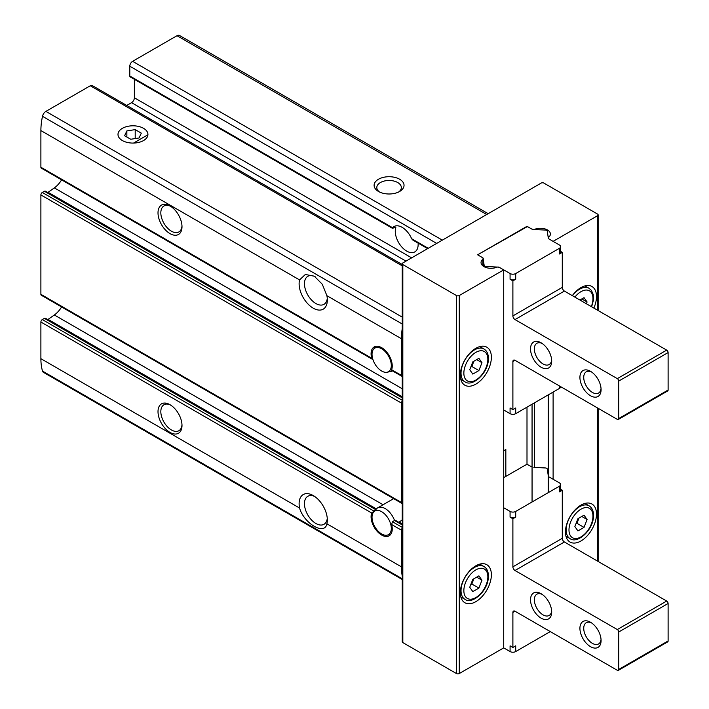 <?xml version="1.0" encoding="UTF-8"?>
<svg xmlns="http://www.w3.org/2000/svg" width="709" height="709" viewBox="0 0 709 709"><rect width="100%" height="100%" fill="white"/><g stroke="black" fill="none" stroke-linecap="round" stroke-linejoin="round"><path stroke-width="1.06" d="M460.327 375.176A21.952 12.673 -60 0 1 469.907 353.082A21.952 12.673 -60 0 1 486.826 347.206A21.952 12.673 -60 0 1 486.826 372.553A21.952 12.673 -60 0 1 464.874 385.226A21.952 12.673 -60 0 1 460.327 375.176M527 226.295L532.06 229.211A1.994 1.152 0 0 0 534.621 229.335A9.979 5.761 0 0 1 544.982 228.91A9.979 5.761 0 0 1 550.388 234.032A9.979 5.761 0 0 1 548.536 237.373A1.994 1.152 0 0 0 548.172 238.038A1.994 1.152 0 0 0 548.757 238.853L553.109 241.361L597.554 215.704A1.994 1.152 0 0 0 598.139 214.889A1.994 1.152 0 0 0 597.554 214.074L543.936 183.117A1.994 1.152 0 0 0 541.109 183.117L402.827 262.95A1.994 1.152 0 0 0 402.242 263.766L402.242 641.778A1.994 1.152 0 0 0 402.827 642.593L456.445 673.55A1.994 1.152 0 0 0 459.272 673.55L503.718 647.884L503.718 269.881L499.366 267.364A1.994 1.152 0 0 0 496.796 267.24A9.979 5.761 0 0 1 486.445 267.665A9.979 5.761 0 0 1 481.039 262.543A9.979 5.761 0 0 1 482.891 259.21A1.994 1.152 0 0 0 483.254 258.537A1.994 1.152 0 0 0 482.669 257.73L477.618 254.806L527 226.774M402.242 263.766A1.994 1.152 0 0 0 402.827 264.581L456.445 295.538A1.994 1.152 0 0 0 459.272 295.538L503.718 269.881M460.327 592.697A21.952 12.673 -60 0 1 469.907 570.603A21.952 12.673 -60 0 1 486.826 564.719A21.952 12.673 -60 0 1 486.826 590.065A21.952 12.673 -60 0 1 464.874 602.739A21.952 12.673 -60 0 1 460.327 592.697M572.323 295.635A21.952 12.673 -60 0 1 591.953 286.507A21.952 12.673 -60 0 1 593.858 308.069M553.109 392.077L553.109 479.249M565.454 531.998A21.952 12.673 -60 0 1 575.034 509.913A21.952 12.673 -60 0 1 591.953 504.028A21.952 12.673 -60 0 1 591.953 529.375A21.952 12.673 -60 0 1 570.001 542.048A21.952 12.673 -60 0 1 565.454 531.998M402.242 528.205A1.994 1.152 120 0 0 401.418 530.164L391.643 524.518L392.432 521.718L394.55 520.503L395.755 520.53L402.242 524.27M391.643 524.518A14.969 8.641 60 0 1 389.144 535.8A14.969 8.641 60 0 1 376.018 529.915A14.969 8.641 60 0 1 371.684 513.006L40.892 322.019L40.892 358.683A59.866 34.564 120 0 0 42.496 371.082A4.99 2.88 120 0 0 43.4 372.331L402.242 579.51M375.593 509.824L371.684 513.006M392.432 370.195L391.643 369.735A14.969 8.641 60 0 0 387.309 352.825A14.969 8.641 60 0 0 374.184 346.94A14.969 8.641 60 0 0 371.684 358.213L372.517 359.348M376.151 509.204L45.42 318.252A1.994 1.152 120 0 0 44.419 318.359L42.301 319.573A1.994 1.152 120 0 0 40.892 322.019M47.742 319.599A2.996 1.728 120 0 0 48.088 319.387L54.345 314.982A17.955 10.369 120 0 0 61.603 306.953M402.242 523.854L399.211 522.099L402.242 519.865M126.725 105.455L131.555 102.672A3.988 2.304 120 0 0 134.373 97.78L134.373 79.311M402.242 264.528L92.276 85.567A3.988 2.304 120 0 0 90.282 85.762L45.89 111.393A4.99 2.88 120 0 0 42.496 116.311A59.866 34.564 120 0 0 40.892 130.571L40.892 167.235A1.994 1.152 120 0 0 41.308 168.148L372.509 359.366M402.242 328.63A59.866 34.564 120 0 0 401.418 338.716L401.418 375.38A1.994 1.152 120 0 0 401.835 376.293A1.994 1.152 120 0 0 402.242 376.382M47.742 192.511A2.996 1.728 120 0 0 48.088 192.299L54.345 187.894A17.955 10.369 120 0 0 61.603 179.864M402.242 400.293L42.301 192.485A1.994 1.152 120 0 0 40.892 194.931L40.892 294.324A1.994 1.152 120 0 0 41.308 295.236L401.835 503.381A1.994 1.152 120 0 0 402.242 503.47M42.301 192.485L44.419 191.262A1.994 1.152 120 0 1 45.42 191.164L402.242 397.173M418.088 243.107A16.174 9.341 -120 0 1 414.792 251.908A16.174 9.341 -120 0 1 400.736 245.713A16.174 9.341 -120 0 1 395.826 227.554L394.984 227.057L395.826 227.554L394.984 227.057L393.22 228.076L392.609 227.731L129.791 75.987A1.994 1.152 120 0 0 130.199 76.9L392.44 228.307M129.791 75.987L129.791 66.212A3.988 2.304 120 0 1 132.61 61.328L177.002 35.698A4.99 2.88 120 0 1 179.492 35.45L488.191 213.675M401.418 530.164L401.418 566.828A59.866 34.564 120 0 0 402.242 575.965M402.242 401.117A1.994 1.152 120 0 0 401.418 403.075L401.418 502.468A1.994 1.152 120 0 0 401.835 503.381M299.561 508.025A19.958 11.521 60 0 1 313.227 495.547A19.958 11.521 60 0 1 327.336 519.981A19.958 11.521 60 0 1 326.893 523.8C324.837 535.72 304.055 523.703 299.561 508.025L40.892 358.683M170 404.706L170 404.706A16.963 9.793 60 0 1 182 425.48A16.963 9.793 60 0 1 170 432.41A16.963 9.793 60 0 1 158.01 411.637A16.963 9.793 60 0 1 170 404.706L170 404.706M122.382 140.55A14.969 8.641 0 0 0 143.546 140.55A14.969 8.641 0 0 0 143.546 128.329A14.969 8.641 0 0 0 122.382 128.329A14.969 8.641 0 0 0 122.382 140.55L122.382 140.55M401.418 338.716L326.893 295.688L322.276 284.238L314.309 276.209L305.357 274.472L299.561 279.913L40.892 130.571M378.491 191.465A14.969 8.641 0 0 0 399.654 191.465A14.969 8.641 0 0 0 399.654 179.244A14.969 8.641 0 0 0 378.491 179.244A14.969 8.641 0 0 0 378.491 191.465L378.491 191.465M326.893 295.688A19.958 11.521 60 0 1 327.336 300.022A19.958 11.521 60 0 1 311.446 307.015A19.958 11.521 60 0 1 299.561 279.913M170 205.929L170 205.929A16.963 9.793 60 0 1 182 226.703A16.963 9.793 60 0 1 170 233.624A16.963 9.793 60 0 1 158.01 212.851A16.963 9.793 60 0 1 170 205.929L170 205.929M393.22 228.076L392.609 227.731A16.174 9.341 60 0 1 394.036 226.543A16.174 9.341 60 0 1 402.127 227.341A16.174 9.341 60 0 1 411.637 238.711L412.647 239.934L427.642 248.629M327.266 298.356A16.174 9.341 60 0 1 323.986 304.338A16.174 9.341 60 0 1 310.232 298.524A16.174 9.341 60 0 1 304.826 280.64A16.174 9.341 60 0 1 307.812 276.324A16.174 9.341 60 0 1 315.124 276.705M327.266 518.314A16.174 9.341 60 0 1 326.973 519.989A16.174 9.341 60 0 1 323.986 524.297A16.174 9.341 60 0 1 307.812 514.964A16.174 9.341 60 0 1 307.812 496.291A16.174 9.341 60 0 1 314.636 496.442M398.609 192.015A12.266 7.081 0 0 0 401.338 187.557A12.266 7.081 0 0 0 389.073 180.476A12.266 7.081 0 0 0 376.807 187.557A12.266 7.081 0 0 0 379.537 192.015M505.836 476.395L505.836 449.515L503.718 450.738M527 407.152L527 464.652M181.974 225.852A14.969 8.641 60 0 1 178.898 231.923A14.969 8.641 60 0 1 163.93 223.282A14.969 8.641 60 0 1 163.93 206A14.969 8.641 60 0 1 170.736 206.372M181.974 424.629A14.969 8.641 60 0 1 178.898 430.709A14.969 8.641 60 0 1 163.93 422.068A14.969 8.641 60 0 1 163.93 404.786A14.969 8.641 60 0 1 170.736 405.158M392.511 370.913A14.969 8.641 60 0 1 391.12 371.41L387.061 372.234A13.631 7.87 60 0 1 374.848 363.832A13.631 7.87 60 0 1 373.678 349.058A13.631 7.87 60 0 1 381.664 348.775A13.631 7.87 60 0 1 390.881 361.962A13.631 7.87 60 0 1 387.061 372.234M373.678 511.987A13.631 7.87 60 0 1 381.664 511.703A13.631 7.87 60 0 1 390.881 524.89A13.631 7.87 60 0 1 387.061 535.171A13.631 7.87 60 0 1 374.848 526.769A13.631 7.87 60 0 1 373.678 511.987L376.426 508.894A14.969 8.641 60 0 1 377.711 507.839A14.969 8.641 60 0 1 385.191 508.575A14.969 8.641 60 0 1 394.55 520.503L402.242 524.944M586.396 303.762L587.087 301.99L584.03 297.647L579.918 300.022M584.03 527.39L587.087 519.511L584.03 515.168L577.924 518.696L574.866 526.565L577.924 530.917L584.03 527.39L576.975 523.313L579.014 518.066M478.903 370.559L481.96 362.689L478.903 358.337L472.797 361.865L469.739 369.743L472.797 374.086L478.903 370.559L471.848 366.482L473.887 361.236M478.903 588.08L481.96 580.201L478.903 575.859L472.797 579.386L469.739 587.256L472.797 591.607L478.903 588.08L471.848 584.003L473.887 578.757M581.797 298.941L587.087 301.99M470.758 584.633L471.848 584.003M476.67 577.153L481.96 580.201M470.758 367.12L471.848 366.482M476.67 359.631L481.96 362.689M575.885 523.942L576.975 523.313M581.797 516.453L587.087 519.511M559.454 248.292L559.454 253.99A3.988 2.304 0 0 0 560.624 252.36L560.624 246.661A3.988 2.304 0 0 0 559.454 245.03L549.422 239.234A3.988 2.304 0 0 1 548.27 237.807L547.259 231.125A1.994 1.152 0 0 0 545.443 230.079L533.868 229.494A3.988 2.304 0 0 1 531.395 228.83L528.409 227.11A1.994 1.152 0 0 0 525.591 227.11L479.027 253.99A1.994 1.152 0 0 0 478.442 254.806A1.994 1.152 0 0 0 479.027 255.621L482.005 257.34A3.988 2.304 0 0 1 483.157 258.767L484.167 265.45A1.994 1.152 0 0 0 485.984 266.504L497.558 267.08A3.988 2.304 0 0 1 500.031 267.754L510.072 273.541A3.988 2.304 0 0 0 515.709 273.541L559.454 248.292A3.988 2.304 0 0 0 560.624 246.661M559.454 253.99L562.281 252.36L560.624 251.411M510.072 279.249A3.988 2.304 0 0 0 515.709 279.249L512.891 280.879L510.072 279.249L510.072 273.541M483.157 264.475L483.432 266.292M483.192 264.679A9.979 5.761 0 0 0 482.35 265.396M503.718 410.006L510.072 413.666L510.072 407.967L512.891 409.598L515.709 407.967L515.709 413.666L559.454 388.417A3.988 2.304 0 0 0 560.624 386.786L560.624 386.644M541.109 367.235A14.969 8.641 -120 0 0 551.691 361.12A14.969 8.641 -120 0 0 541.109 342.793A14.969 8.641 -120 0 0 530.527 348.899A14.969 8.641 -120 0 0 541.109 367.235M590.5 395.746A14.969 8.641 -120 0 0 601.081 389.631A14.969 8.641 -120 0 0 590.5 371.303A14.969 8.641 -120 0 0 579.918 377.418A14.969 8.641 -120 0 0 590.5 395.746M512.891 409.598L512.891 361.528L515.009 360.305A2.996 1.728 -120 0 0 513.511 360.154A2.996 1.728 -120 0 0 512.891 361.528M515.009 360.305L617.309 419.373A1.994 1.152 -120 0 0 618.31 419.471A1.994 1.152 -120 0 0 618.718 418.558L618.718 381.079A1.994 1.152 -120 0 0 617.309 378.633L515.009 319.573L564.391 291.062A2.996 1.728 -120 0 1 562.281 287.393L562.281 252.36M512.891 280.879L512.891 315.904A2.996 1.728 -120 0 0 515.009 319.573M618.31 419.471L667.692 390.951A1.994 1.152 -120 0 0 668.108 390.039L668.108 352.568A1.994 1.152 -120 0 0 666.699 350.122L564.391 291.062M549.076 236.886A9.979 5.761 0 0 0 547.995 235.991M591.501 371.941A12.266 7.081 -120 0 0 586.272 371.8A12.266 7.081 -120 0 0 584.393 381.628A12.266 7.081 -120 0 0 592.405 392.44A12.266 7.081 -120 0 0 598.538 393.043A12.266 7.081 -120 0 0 601.037 388.452M542.11 343.422A12.266 7.081 -120 0 0 536.89 343.289A12.266 7.081 -120 0 0 535.003 353.117A12.266 7.081 -120 0 0 543.023 363.93A12.266 7.081 -120 0 0 549.156 364.532A12.266 7.081 -120 0 0 551.646 359.942M510.072 413.666A3.988 2.304 0 0 0 515.709 413.666M550.281 631.595L515.709 651.553L515.709 645.855L512.891 647.477L510.072 645.855L510.072 651.553L503.718 647.884M560.624 489.29L562.281 490.247L559.454 491.878A3.988 2.304 180 0 0 560.624 490.247L560.624 484.548A3.988 2.304 180 0 1 559.454 486.179L515.709 511.428A3.988 2.304 180 0 1 510.072 511.428L503.718 507.759M503.718 477.618L525.591 464.998A1.994 1.152 180 0 1 528.409 464.998L531.395 466.717M549.422 477.122L559.454 482.918A3.988 2.304 180 0 1 560.624 484.548M562.281 490.247L562.281 538.317L512.891 566.828A2.996 1.728 60 0 0 515.009 570.497L617.309 629.557A1.994 1.152 60 0 1 618.718 632.003L618.718 669.473A1.994 1.152 60 0 1 618.31 670.386A1.994 1.152 60 0 1 617.309 670.289L515.009 611.229L512.891 612.452L512.891 647.477M618.31 670.386L667.692 641.875A1.994 1.152 60 0 0 668.108 640.963L668.108 603.492A1.994 1.152 60 0 0 666.699 601.046L564.391 541.977A2.996 1.728 60 0 1 562.281 538.317M590.5 622.227L590.5 622.227A14.969 8.641 60 0 1 601.081 640.555A14.969 8.641 60 0 1 590.5 646.661A14.969 8.641 60 0 1 579.918 628.334A14.969 8.641 60 0 1 590.5 622.227M541.109 593.708L541.109 593.708A14.969 8.641 60 0 1 551.691 612.044A14.969 8.641 60 0 1 541.109 618.151A14.969 8.641 60 0 1 530.527 599.823A14.969 8.641 60 0 1 541.109 593.708M512.891 612.452A2.996 1.728 60 0 1 513.511 611.078A2.996 1.728 60 0 1 515.009 611.229M515.709 511.428L515.709 517.136A3.988 2.304 180 0 1 510.072 517.136L512.891 518.758L512.891 566.828M515.709 517.136L512.891 518.758M601.037 639.367A12.266 7.081 60 0 1 598.538 643.967A12.266 7.081 60 0 1 586.272 636.886A12.266 7.081 60 0 1 586.272 622.724A12.266 7.081 60 0 1 591.501 622.856M551.646 610.857A12.266 7.081 60 0 1 549.156 615.456A12.266 7.081 60 0 1 536.89 608.375A12.266 7.081 60 0 1 536.89 594.204A12.266 7.081 60 0 1 542.11 594.346M533.868 467.382L545.443 467.967A1.994 1.152 180 0 1 547.259 469.012L548.172 475.048M515.709 651.553A3.988 2.304 180 0 1 510.072 651.553M147.924 134.763L133.531 143.076A14.969 8.641 180 0 1 117.995 134.444A14.969 8.641 180 0 1 127.239 126.459A14.969 8.641 180 0 1 143.546 128.329A14.969 8.641 180 0 1 147.933 134.444A14.969 8.641 180 0 1 147.924 134.763M135.197 129.623L126.858 130.917L124.616 135.729L130.731 139.256L139.07 137.971L141.313 133.15L135.197 129.623L135.197 138.565M126.858 137.023L126.858 130.917M459.272 295.538L459.272 673.55M597.554 215.704L597.554 310.205M597.554 407.967L597.554 561.129M375.752 509.647L44.419 318.359M402.242 527.39L392.432 521.718M373.714 510.914L42.301 319.573M383.046 504.755L54.345 314.982M376.39 508.929L48.088 319.387M406 261.125L131.555 102.672M411.645 257.863L134.373 97.78M371.684 358.213L40.892 167.235M401.418 375.38L391.643 369.735M402.242 388.745L54.345 187.894M401.418 566.828L326.893 523.8M401.418 502.468L40.892 294.324M401.418 403.075L40.892 194.931M402.242 265.875L90.282 85.762M402.242 317.127L45.89 111.393M402.242 578.783L42.496 371.082M402.242 324.013L42.496 116.311M486.729 214.517L177.002 35.698M442.336 240.147L132.61 61.328M428.227 248.292L411.637 238.711M436.691 243.4L129.791 66.212M402.827 264.581L402.827 642.593M456.445 295.538L456.445 673.55M482.891 259.21L482.891 264.909M532.06 404.227L532.06 501.99M534.621 402.747L534.621 467.417M548.757 394.594L548.757 492.356M402.242 397.855L44.419 191.262M402.242 396.765L48.088 192.299M572.438 295.706A18.957 10.945 -60 0 1 589.046 288.288L584.916 285.904M574.875 297.115A16.963 9.793 -60 0 1 589.454 290.832A16.963 9.793 -60 0 1 591.306 306.598M589.046 505.809C592.502 507.874 593.956 511.88 593.389 517.809C592.183 531.05 577.091 544.025 570.08 538.645A18.957 10.945 -60 0 1 566.154 529.96A18.957 10.945 -60 0 1 574.432 510.888A18.957 10.945 -60 0 1 589.046 505.809L584.916 503.425M568.981 529.96A16.963 9.793 -60 0 1 586.972 507.582A16.963 9.793 -60 0 1 586.972 531.573A16.963 9.793 -60 0 1 568.981 529.96M483.919 348.979C487.384 351.052 488.829 355.049 488.262 360.987C487.056 374.228 471.972 387.194 464.962 381.814A18.957 10.945 -60 0 1 461.036 373.138A18.957 10.945 -60 0 1 469.314 354.057A18.957 10.945 -60 0 1 483.919 348.979L479.798 346.604M463.854 373.138A16.963 9.793 -60 0 1 481.845 350.76A16.963 9.793 -60 0 1 481.845 374.742A16.963 9.793 -60 0 1 463.854 373.138M483.919 566.5C487.384 568.565 488.829 572.571 488.262 578.5C487.056 591.74 471.972 604.715 464.962 599.335A18.957 10.945 -60 0 1 461.036 590.659A18.957 10.945 -60 0 1 469.314 571.578A18.957 10.945 -60 0 1 483.919 566.5L479.798 564.116M463.854 590.659A16.963 9.793 -60 0 1 481.845 568.272A16.963 9.793 -60 0 1 481.845 592.263A16.963 9.793 -60 0 1 463.854 590.659M515.709 273.541L515.709 279.249M512.891 315.904L562.281 287.393M559.454 388.417L559.454 385.971M618.718 418.558L668.108 390.039M618.718 381.079L668.108 352.568M617.309 378.633L666.699 350.122M484.167 265.45L484.167 266.735M485.984 266.504L485.984 267.523M510.072 511.428L510.072 517.136M559.454 486.179L559.454 491.878M564.391 541.977L515.009 570.497M666.699 601.046L617.309 629.557M668.108 603.492L618.718 632.003M668.108 640.963L618.718 669.473M401.835 376.293L391.643 370.408M598.139 214.889L598.139 310.542M598.139 408.304L598.139 561.466M548.172 394.931L548.172 492.693M373.678 349.058L376.133 346.284M387.061 535.171L390.686 534.435M377.711 507.839L393.628 498.649M589.046 288.288L591.448 290.451L593.229 294.545L593.389 300.288L591.643 306.793M570.08 538.645L565.959 536.261M464.962 381.814L460.841 379.439M464.962 599.335L460.841 596.951M478.442 254.806L478.442 255.284"/></g></svg>
